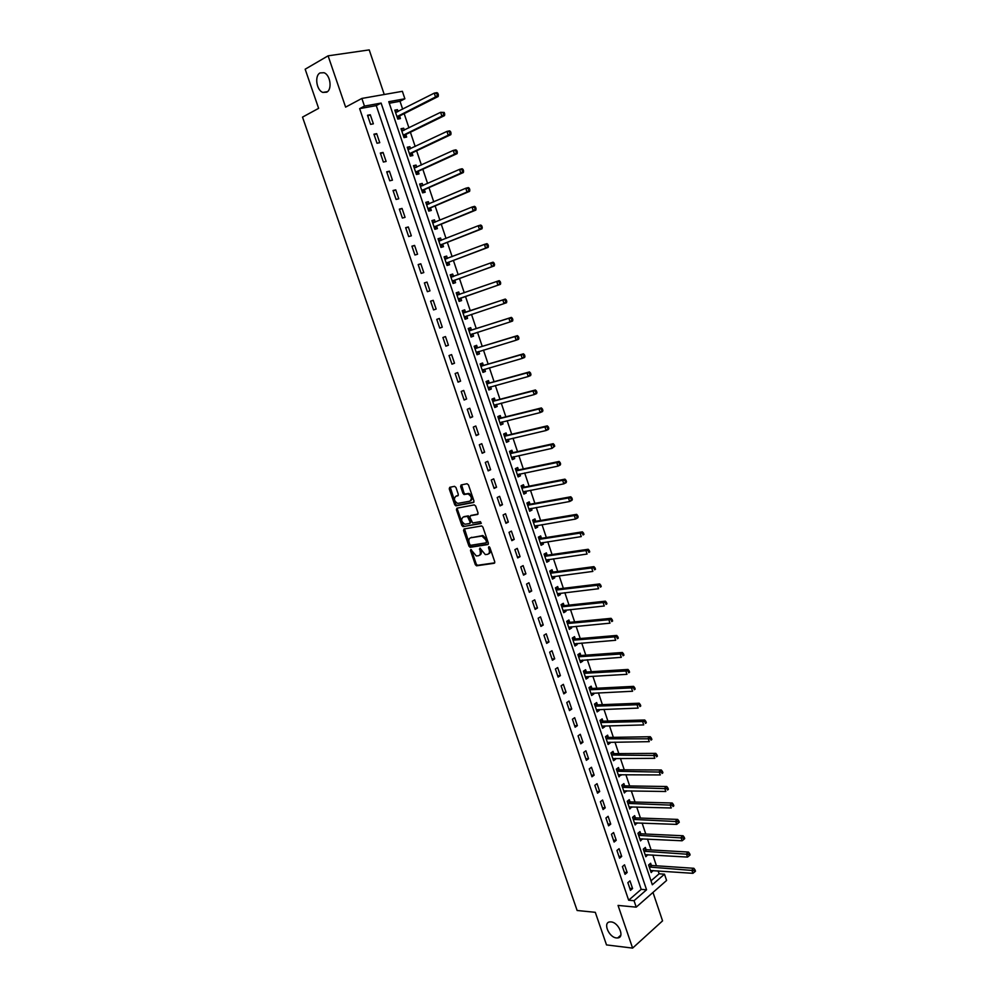 <?xml version="1.0" encoding="UTF-8"?>
<svg xmlns="http://www.w3.org/2000/svg" width="998" height="998" viewBox="0 0 998 998"><rect width="100%" height="100%" fill="white"/><g stroke="black" fill="none" stroke-linecap="round" stroke-linejoin="round"><path stroke-width="1.5" d="M470.831 549.524L470.482 550.559L475.322 564.631L476.533 565.816L494.222 563.271L494.759 561.787L489.868 547.515L488.87 546.692L488.496 547.74L489.132 549.586C489.831 552.218 489.269 553.815 487.461 554.352L485.302 554.589L479.938 548.114L480.063 550.996C480.762 553.616 480.213 555.187 478.429 555.736L476.296 555.961L470.831 549.524M471.368 549.711L476.283 564.12L477.493 565.305L494.771 562.822M489.394 546.842L490.093 549.075L489.132 549.586M480.325 548.289L481.024 550.497L480.063 550.996M326.67 92.203C332.421 89.583 330.4 74.8 323.976 72.717L320.059 72.929C314.333 75.711 316.478 90.406 322.865 92.415L326.67 92.203M616.514 937.945L617.7 937.945C625.035 937.546 618.698 922.314 611.026 921.915L609.953 921.903C602.58 922.264 608.805 937.434 616.514 937.945M455.961 487.486L454.539 486.325L449.724 487.323L449.25 488.858L454.689 504.689L455.849 505.849L473.451 502.518L473.963 500.971L468.461 484.903L467.027 483.743L461.113 484.966L460.614 486.525L462.96 493.361L464.107 494.521L468.062 493.935C471.717 496.343 472.291 498.763 469.809 501.196L457.683 503.416C454.078 501.046 453.491 498.651 455.911 496.218L457.808 495.831L458.294 494.297L455.961 487.486M364.457 106.1L361.862 98.44L402.381 91.317L404.876 98.777L388.758 101.696L652.33 884.777L664.481 874.186L666.589 880.473L636.225 907.145L634.042 900.707L646.567 889.792L381.111 103.081L364.457 106.1L359.629 108.645L628.653 900.221L634.042 900.707M636.225 907.145L618.049 905.423L632.607 948.1L606.51 944.919L595.295 912.322L577.131 910.488L302.519 117.115L318.624 108.345L305.163 69.211L328.093 55.826L345.607 107.123L361.862 98.44M464.058 528.965L463.559 530.462L468.96 546.156L470.158 547.328L487.822 544.546L488.346 543.049L482.907 527.131L481.71 525.946L464.058 528.965M461.849 525.472L456.423 509.716L456.909 508.194L474.262 504.888L475.697 506.061L478.042 512.922L477.531 514.444L470.432 515.741L469.921 517.263L472.653 522.952L480.475 521.642L480.949 523.526L463.01 526.632L461.849 525.472L462.823 524.985L457.396 509.242L456.423 509.716M384.242 94.511L369.223 49.9L328.093 55.826M632.607 948.1L662.56 920.867L652.979 892.424M628.653 900.221L641.19 889.355L376.271 105.613L359.629 108.645M632.582 888.544L629.975 880.86L627.867 882.656L630.486 890.353L632.582 888.544L629.788 888.32M627.156 872.526L624.536 864.817L622.415 866.588L625.035 874.31L627.156 872.526L624.361 872.327M621.704 856.446L619.072 848.712L616.939 850.458L619.571 858.205L621.704 856.446L618.922 856.272M616.228 840.304L613.595 832.544L611.45 834.266L614.094 842.038L616.228 840.304L613.458 840.166M610.739 824.111L608.094 816.314L605.936 818.011L608.58 825.82L610.739 824.111L607.969 823.999M605.225 807.856L602.58 800.034L600.409 801.706L603.066 809.54L605.225 807.856L602.468 807.769M599.698 791.539L597.041 783.68L594.845 785.326L597.515 793.198L599.698 791.539L596.941 791.489M594.147 775.159L591.477 767.275L589.269 768.897L591.951 776.793L594.147 775.159L591.39 775.134M588.571 758.73L585.888 750.808L583.68 752.405L586.362 760.326L588.571 758.73L585.826 758.73M582.982 742.225L580.287 734.291L578.067 735.85L580.761 743.809L582.982 742.225L580.237 742.263M577.368 725.671L574.673 717.699L572.428 719.246L575.135 727.218L577.368 725.671L574.636 725.733M571.742 709.054L569.022 701.045L566.764 702.567L569.484 710.576L571.742 709.054L568.997 709.154M566.078 692.363L563.359 684.341L561.088 685.826L563.82 693.872L566.078 692.363L563.359 692.5M560.402 675.621L557.67 667.562L555.387 669.022L558.131 677.106L560.402 675.621L557.682 675.783M554.713 658.817L551.969 650.733L549.673 652.168L552.418 660.264L554.713 658.817L551.994 659.017M548.987 641.951L546.243 633.83L543.922 635.239L546.692 643.373L548.987 641.951L546.28 642.176M543.249 625.022L540.492 616.864L538.159 618.249L540.928 626.407L543.249 625.022L540.542 625.284M537.485 608.019L534.716 599.848L532.383 601.195L535.153 609.391L537.485 608.019L534.791 608.318M531.709 590.966L528.928 582.757L526.57 584.08L529.364 592.301L531.709 590.966L529.015 591.29M525.909 573.838L523.114 565.604L520.744 566.901L523.538 575.147L525.909 573.838L523.214 574.199M520.083 556.659L517.276 548.376L514.893 549.649L517.7 557.932L520.083 556.659L517.401 557.046M514.232 539.407L511.413 531.098L509.017 532.333L511.837 540.654L514.232 539.407L511.562 539.831M508.356 522.079L505.537 513.745L503.117 514.956L505.949 523.314L508.356 522.079L505.687 522.54M502.468 504.701L499.636 496.33L497.204 497.515L500.048 505.899L502.468 504.701L499.811 505.2M496.555 487.249L493.711 478.853L491.266 480.013L494.11 488.421L496.555 487.249L493.898 487.785M490.617 469.734L487.76 461.301L485.302 462.436L488.159 470.881L490.617 469.734L487.972 470.308M484.654 452.156L481.784 443.686L479.314 444.784L482.184 453.267L484.654 452.156L482.009 452.755M478.678 434.504L475.796 426.009L473.301 427.082L476.183 435.59L478.678 434.504L476.034 435.14M472.665 416.79L469.784 408.257L467.276 409.292L470.17 417.838L472.665 416.79L470.046 417.463M466.64 399L463.733 390.443L461.213 391.453L464.12 400.023L466.64 399L464.02 399.711M460.589 381.149L457.67 372.553L455.138 373.539L458.057 382.147L460.589 381.149L457.97 381.897M454.514 363.235L451.595 354.602L449.038 355.55L451.969 364.195L454.514 363.235L451.907 364.008M448.414 345.246L445.482 336.576L442.912 337.499L445.856 346.169L448.414 345.246L445.819 346.056M442.289 327.182L439.345 318.487L436.762 319.372L439.719 328.08L442.289 327.182L439.694 328.03M436.151 309.056L433.194 300.323L430.587 301.171L433.556 309.916L436.151 309.056M429.976 290.855L427.007 282.085L424.387 282.908L427.369 291.69L429.976 290.855M423.788 272.579L420.807 263.784L418.174 264.57L421.156 273.377L423.788 272.579M417.563 254.241L414.582 245.408L411.925 246.169L414.919 255.014L417.563 254.241M411.326 235.827L408.319 226.958L405.65 227.681L408.669 236.563L411.326 235.827M405.063 217.339L402.044 208.445L399.362 209.131L402.381 218.051L405.063 217.339M398.776 198.789L395.744 189.845L393.037 190.506L396.081 199.45L398.776 198.789M392.451 180.151L389.42 171.182L386.7 171.806L389.744 180.788L392.451 180.151M386.114 161.451L383.07 152.445L380.325 153.031L383.382 162.05L386.114 161.451M379.751 142.677L376.683 133.632L373.938 134.194L377.007 143.25L379.751 142.677M373.364 123.827L370.283 114.745L367.514 115.269L370.595 124.363L373.364 123.827M651.008 880.835L659.117 873.799L658.144 870.892M656.435 865.802L652.817 854.999M651.12 849.947L647.465 839.056M645.781 834.029L642.101 823.051M640.429 818.061L636.712 806.983M635.052 802.043L631.297 790.853M629.663 785.95L625.871 774.673M624.249 769.82L620.432 758.43M618.81 753.615L614.955 742.125M613.358 737.36L609.479 725.771M607.882 721.03L603.965 709.341M602.393 704.663L598.438 692.861M596.879 688.221L592.887 676.32M591.352 671.716L587.323 659.728M585.789 655.162L581.734 643.061M580.225 638.545L576.12 626.332M574.623 621.866L570.494 609.553M569.01 605.125L564.843 592.7M563.371 588.321L559.167 575.784M557.72 571.455L553.478 558.818M552.044 554.526L547.765 541.777M546.343 537.535L542.026 524.674M540.617 520.482L536.275 507.508M534.878 503.354L530.487 490.28M529.115 486.176L524.686 472.99M523.326 468.935L518.873 455.624M517.525 451.62L513.022 438.197M511.7 434.242L507.159 420.707M505.849 416.802L501.27 403.155M499.973 399.3L495.357 385.527M494.085 381.723L489.419 367.838M488.159 364.083L483.469 350.086M482.221 346.368L477.493 332.259M476.258 328.604L471.493 314.37M470.283 310.752L465.48 296.431M464.257 292.801L459.454 278.467M458.207 274.762L453.404 260.441M452.131 256.648L447.329 242.339M446.031 238.46L441.241 224.163M439.906 220.209L435.116 205.925M433.768 201.883L428.978 187.612M427.593 183.482L422.815 169.223M421.406 165.019L416.615 150.773M415.18 146.481L410.403 132.247M408.943 127.869L404.165 113.647M402.668 109.194L400.023 101.285L389.27 103.243M651.332 865.303L650.634 863.258L648.6 864.992L651.158 872.564L653.091 870.543M646.018 849.498L645.332 847.439L643.273 849.148L645.831 856.758L647.764 854.7M640.691 833.642L639.992 831.571L637.934 833.268L640.504 840.902L642.425 838.807M635.339 817.724L634.641 815.653L632.57 817.312L635.152 824.972L637.061 822.851M629.975 801.756L629.276 799.672L627.193 801.307L629.775 809.004L631.684 806.833M624.586 785.725L623.887 783.63L621.791 785.251L624.386 792.961L626.282 790.765M619.184 769.633L618.486 767.537L616.365 769.121L618.972 776.868L620.868 774.635M613.758 753.49L613.059 751.382L610.926 752.941L613.545 760.713L615.666 759.141L615.429 758.443M608.318 737.285L607.607 735.164L605.474 736.711L608.094 744.508L610.227 742.961L609.965 742.2M602.854 721.018L602.143 718.897L599.985 720.406L602.617 728.241L604.763 726.719L604.489 725.895M597.365 704.688L596.654 702.567L594.484 704.052L597.128 711.911L599.287 710.414L598.987 709.528M591.864 688.308L591.153 686.175L588.97 687.634L591.627 695.519L593.798 694.047L593.473 693.099M586.337 671.866L585.614 669.72L583.431 671.167L586.088 679.077L588.271 677.63L587.934 676.619M580.799 655.362L580.075 653.216L577.867 654.626L580.537 662.572L582.732 661.15L582.383 660.065M575.235 638.795L574.511 636.637L572.291 638.021L574.973 646.005L577.181 644.608L576.794 643.461M569.646 622.178L568.922 620.008L566.689 621.367L569.371 629.376L571.605 628.004L571.193 626.794M564.045 605.487L563.309 603.316L561.063 604.651L563.77 612.685L566.003 611.337L565.579 610.065M558.418 588.745L557.682 586.562L555.424 587.872L558.131 595.931L560.389 594.608L559.94 593.274M552.767 571.941L552.031 569.746L549.761 571.031L552.48 579.114L554.751 577.83L554.277 576.42M547.104 555.063L546.368 552.867L544.072 554.115L546.804 562.236L549.087 560.976L548.588 559.504M541.415 538.134L540.667 535.926L538.371 537.149L541.103 545.307L543.399 544.06L542.887 542.525M535.701 521.143L534.953 518.923L532.645 520.12L535.39 528.304L537.697 527.094L537.161 525.484M529.975 504.077L529.227 501.857L526.894 503.029L529.651 511.238L531.984 510.053L531.423 508.381M524.224 486.962L523.463 484.729L521.118 485.864L523.9 494.11L526.233 492.95L525.647 491.216M518.449 469.771L517.688 467.526L515.33 468.648L518.112 476.919L520.469 475.796L519.858 473.975M512.648 452.518L511.899 450.273L509.516 451.358L512.311 459.666L514.681 458.569L514.045 456.685M506.834 435.203L506.073 432.945L503.678 434.005L506.485 442.339L508.868 441.266L508.219 439.32M500.996 417.825L500.235 415.555L497.827 416.59L500.647 424.961L503.042 423.913L502.356 421.892M495.133 400.385L494.372 398.102L491.952 399.1L494.771 407.508L497.191 406.485L496.48 404.402M489.245 382.87L488.484 380.587L486.051 381.56L488.883 389.981L491.315 389.008L490.579 386.837M483.344 365.293L482.57 362.998L480.125 363.946L482.97 372.404L485.415 371.443L484.666 369.21M477.418 347.653L476.645 345.345L474.175 346.256L477.032 354.752L479.489 353.828L478.716 351.533M471.468 329.939L470.694 327.631L468.212 328.504L471.081 337.037L473.551 336.139L472.778 333.831M465.492 312.162L464.719 309.842L462.224 310.69L465.093 319.248L467.588 318.387L466.815 316.067M459.504 294.31L458.718 291.99L456.211 292.813L459.092 301.396L461.6 300.56L460.814 298.24M453.479 276.396L452.693 274.063L450.173 274.849L453.067 283.482L455.587 282.671L454.801 280.338M444.472 257.908L447.441 258.42L446.655 256.074L444.11 256.835L447.017 265.493L449.562 264.719L448.776 262.374M441.353 240.306L440.58 238.011L438.022 238.747L440.954 247.442L443.499 246.693L442.713 244.348M435.24 222.117L434.492 219.884L431.922 220.583L434.854 229.315L437.423 228.604L436.625 226.234M429.115 203.866L428.379 201.696L425.797 202.357L428.741 211.114L431.323 210.428L430.525 208.071M422.952 185.541L422.241 183.42L419.634 184.056L422.591 192.851L425.198 192.202L424.399 189.82M416.777 167.14L416.079 165.082L413.459 165.68L416.428 174.513L419.048 173.902L418.237 171.506M410.565 148.665L409.904 146.681L407.259 147.242L410.24 156.1L412.873 155.526L412.062 153.118M404.34 130.127L403.691 128.193L401.034 128.73L404.028 137.624L406.673 137.075L405.862 134.668M398.09 111.514L397.454 109.643L394.784 110.142L397.79 119.074L400.447 118.562L399.637 116.142M400.023 101.285L404.876 98.777M659.117 873.799L664.481 874.186M641.19 889.355L646.567 889.792M376.271 105.613L381.111 103.081M653.179 870.817L650.496 870.63M647.877 855.037L645.207 854.874M642.562 839.193L639.893 839.069M637.211 823.3L634.553 823.2M631.859 807.345L629.202 807.27M626.482 791.339L623.825 791.289M621.08 775.271L618.423 775.246M615.666 759.141L613.009 759.154M610.227 742.961L607.582 742.999M604.763 726.719L602.131 726.781M599.287 710.414L596.654 710.501M593.798 694.047L591.165 694.171M588.271 677.63L585.651 677.779M582.732 661.15L580.125 661.325M577.181 644.608L574.574 644.82M571.605 628.004L568.997 628.241M566.003 611.337L563.408 611.612M560.389 594.608L557.795 594.908M554.751 577.83L552.156 578.154M549.087 560.976L546.505 561.338M543.399 544.06L540.829 544.459M537.697 527.094L535.128 527.518M531.984 510.053L529.414 510.514M526.233 492.95L523.676 493.449M520.469 475.796L517.912 476.308M514.681 458.569L512.124 459.117M508.868 441.266L506.323 441.852M503.042 423.913L500.497 424.537M497.191 406.485L494.646 407.147M491.315 389.008L488.783 389.694M485.415 371.443L482.895 372.167M479.489 353.828L476.982 354.577M473.551 336.139L471.044 336.925M467.588 318.387L465.08 319.21M458.718 291.99L456.223 292.863M452.693 274.063L450.21 274.974M446.655 256.074L444.172 257.022M440.58 238.011L438.11 238.996M434.492 219.884L432.034 220.907M428.379 201.696L425.921 202.744M422.241 183.42L419.796 184.505M416.079 165.082L413.634 166.204M409.904 146.681L407.458 147.841M403.691 128.193L401.258 129.391M397.454 109.643L395.033 110.878M463.87 494.447L465.043 494.222M433.194 300.323L430.612 301.234M427.007 282.085L424.437 283.033M420.807 263.784L418.237 264.769M414.582 245.408L412.012 246.431M408.319 226.958L405.762 228.018M402.044 208.445L399.499 209.543M395.744 189.845L393.2 190.992M389.42 171.182L386.887 172.367M383.07 152.445L380.537 153.667M376.683 133.632L374.175 134.892M370.283 114.745L367.775 116.042M479.527 555.2C481.211 554.589 481.71 553.017 481.024 550.497M488.583 553.828C490.28 553.191 490.779 551.607 490.093 549.075M464.532 528.89L469.933 545.657L471.118 546.829L488.359 544.122M469.796 544.471L470.794 545.295L486.101 542.837L486.463 541.789L485.801 539.831L481.959 536.038L470.732 537.785C468.96 538.346 468.436 539.943 469.135 542.55L469.796 544.471M486.363 542.7L487.436 541.29L486.463 541.789M470.657 537.797L482.92 535.552L486.762 539.332L487.436 541.29M457.408 508.094L457.396 509.242M478.03 514.057L471.081 515.43M481.348 523.139L463.259 526.632M463.134 517.076C460.689 519.496 461.301 521.879 464.943 524.237L469.609 523.526L470.12 522.016L467.401 516.34L463.272 517.014M469.946 523.364L471.093 521.53L470.12 522.016M464.12 516.602L468.374 515.866L471.093 521.53M462.823 524.985L464.232 526.158M456.136 496.106L458.269 495.47M470.782 500.722C473.277 498.301 472.69 495.881 469.048 493.474L467.314 493.935M461.637 484.866L463.945 492.9L465.093 494.06L468.299 493.474M450.26 487.211L455.674 504.227L456.822 505.387L473.938 502.144M650.459 870.518L692.924 873.325L691.851 870.081L693.86 868.297L651.919 865.491L649.324 864.368M694.246 870.618L694.67 871.915L695.481 871.204L695.045 869.907L694.246 870.618L649.299 867.037M694.67 871.915L692.924 873.325M693.86 868.297L695.045 869.907M645.145 854.7L687.535 857.082L686.462 853.826L688.483 852.055L646.604 849.685L643.984 848.562M688.857 854.35L689.281 855.66L690.092 854.949L689.668 853.652L688.857 854.35L643.972 851.219M689.281 855.66L687.535 857.082M688.483 852.055L689.668 853.652M639.805 838.831L682.133 840.778L681.048 837.509L683.081 835.763L641.277 833.829L638.62 832.706M683.443 838.033L683.88 839.343L684.69 838.644L684.266 837.334L683.443 838.033L638.633 835.338M683.88 839.343L682.133 840.778M683.081 835.763L684.266 837.334M634.454 822.901L676.706 824.398L675.609 821.117L677.667 819.408L635.926 817.898L633.231 816.788M678.016 821.641L678.453 822.963L679.276 822.277L678.84 820.955L678.016 821.641L633.268 819.395M678.453 822.963L676.706 824.398M677.667 819.408L678.84 820.955M629.077 806.92L671.255 807.981L670.157 804.687L672.228 802.991L630.561 801.93L627.829 800.808M672.565 805.199L673.001 806.521L673.837 805.835L673.4 804.525L672.565 805.199L627.892 803.39M673.837 805.835L673.001 806.521M672.228 802.991L673.4 804.525M623.688 790.878L665.791 791.489L664.693 788.183L666.776 786.511L625.172 785.888L622.403 784.777M667.101 788.694L667.537 790.017L668.373 789.356L667.936 788.033L667.101 788.694L622.49 787.335M668.373 789.356L667.537 790.017M666.776 786.511L667.936 788.033M618.273 774.772L660.302 774.935L659.204 771.616L661.3 769.982L619.77 769.795L616.951 768.685M661.612 772.128L662.048 773.45L662.897 772.801L662.447 771.466L661.612 772.128L617.076 771.229M662.897 772.801L662.048 773.45M661.3 769.982L662.447 771.466M612.834 758.617L654.788 758.318L653.69 754.987L655.798 753.378L614.344 753.64L611.487 752.529M656.11 755.498L656.547 756.833L657.383 756.185L656.946 754.85L656.11 755.498L611.637 755.049M657.383 756.185L656.547 756.833M655.798 753.378L656.946 754.85M607.383 742.4L649.261 741.651L648.151 738.308L650.284 736.724L608.892 737.435L605.998 736.324M650.571 738.807L651.02 740.142L651.869 739.506L651.42 738.171L650.571 738.807L606.185 738.819M651.869 739.506L651.02 740.142M650.284 736.724L651.42 738.171M601.906 726.12L643.71 724.91L642.6 721.554L644.733 719.995L603.428 721.167L600.484 720.057M645.02 722.053L645.469 723.4L646.317 722.777L645.881 721.429L600.709 722.54M646.317 722.777L645.469 723.4M644.733 719.995L645.881 721.429M596.417 709.778L638.146 708.106L637.023 704.75L639.182 703.216L597.952 704.837L594.945 703.74M639.456 705.237L639.905 706.584L640.753 705.973L640.317 704.625L595.207 706.185M640.753 705.973L639.905 706.584M639.182 703.216L640.317 704.625M590.903 693.385L632.557 691.252L631.435 687.871L633.593 686.362L592.438 688.445L589.394 687.348M633.867 688.358L634.304 689.718L635.177 689.107L634.728 687.759L589.693 689.78M635.177 689.107L634.304 689.718M633.593 686.362L634.728 687.759M585.676 676.769L626.944 674.324L625.821 670.93L627.991 669.446L586.836 672.003L583.818 670.905M628.253 671.417L628.703 672.777L629.563 672.178L629.114 670.818L584.154 673.313M629.563 672.178L628.703 672.777M627.991 669.446L629.114 670.818M579.85 660.514L621.305 657.333L620.182 653.927L622.378 652.48L581.372 655.486L578.216 654.401M622.615 654.414L623.064 655.773L623.937 655.187L623.488 653.827L578.591 656.784M623.937 655.187L623.064 655.773M622.378 652.48L623.488 653.827M574.237 643.847L615.654 640.279L614.519 636.861L616.727 635.439L575.809 638.92L572.59 637.834M616.964 637.335L617.413 638.708L618.298 638.134L617.837 636.774L614.519 636.861L573.014 640.192M618.298 638.134L617.413 638.708M616.727 635.439L617.837 636.774M568.648 627.206L609.978 623.164L608.842 619.733L611.063 618.336L570.22 622.29L566.939 621.218M611.287 620.207L611.737 621.579L612.622 621.018L612.173 619.646L608.842 619.733L567.413 623.538M612.622 621.018L611.737 621.579M611.063 618.336L612.173 619.646M563.034 610.502L604.289 605.986L603.141 602.53L605.374 601.17L564.619 605.599L561.275 604.526M563.121 610.788L563.833 610.252M605.586 603.004L606.036 604.389L606.934 603.827L606.472 602.455L603.141 602.53L561.799 606.834M606.934 603.827L606.036 604.389M605.374 601.17L606.472 602.455M557.395 593.748L598.563 588.733L597.415 585.277L599.673 583.93L558.992 588.845L555.574 587.772M557.508 594.084L558.319 593.461M599.86 585.739L600.322 587.123L601.22 586.587L600.759 585.202L597.415 585.277L556.16 590.055M601.22 586.587L600.322 587.123M599.673 583.93L600.759 585.202M551.744 576.919L592.824 571.417L591.677 567.949L593.935 566.639L553.341 572.029L549.861 570.968M551.882 577.331L552.78 576.619M594.122 568.411L594.583 569.796L595.482 569.272L595.033 567.887L591.677 567.949L550.497 573.226M595.482 569.272L594.583 569.796M593.935 566.639L595.033 567.887M546.068 560.04L587.061 554.04L585.913 550.559L588.184 549.274L547.677 555.162L544.11 554.102M546.218 560.514L547.216 559.703M588.358 551.008L588.82 552.405L589.731 551.894L589.269 550.497L585.913 550.559L544.808 556.323M589.731 551.894L588.82 552.405M588.184 549.274L589.269 550.497M540.367 543.099L581.273 536.6L580.125 533.094L582.408 531.847L541.976 538.221L538.371 537.174M540.542 543.623L541.627 542.725M582.57 533.543L583.032 534.953L583.955 534.441L583.493 533.044L580.125 533.094L539.107 539.369M583.955 534.441L583.032 534.953M582.408 531.847L583.493 533.044M534.641 526.083L575.472 519.085L574.312 515.567L576.619 514.344L536.275 521.218L532.67 520.207M534.841 526.682L536.026 525.684M576.769 516.016L577.231 517.426L578.154 516.927L577.692 515.529L574.312 515.567L533.381 522.341M578.154 516.927L577.78 517.85L575.472 519.085L577.231 517.426M576.619 514.344L577.692 515.529M528.903 509.017L569.646 501.507L568.473 497.977L570.794 496.779L530.537 504.152L526.944 503.167M529.127 509.679L530.387 508.568M570.931 498.414L571.405 499.836L572.328 499.349L571.866 497.94L568.473 497.977L527.643 505.25M572.328 499.349L571.966 500.297L569.646 501.507L571.405 499.836M570.794 496.779L571.866 497.94M523.139 491.877L563.795 483.855L562.623 480.312L564.955 479.152L524.786 487.024L521.193 486.076M523.389 492.6L524.748 491.39M565.08 480.749L565.554 482.171L566.49 481.697L566.016 480.288L562.623 480.312L521.879 488.097M566.49 481.697L566.128 482.683L563.795 483.855L565.554 482.171M564.955 479.152L566.016 480.288M517.363 474.674L557.919 466.141L556.747 462.585L559.092 461.45L519.01 469.833L515.417 468.91M517.625 475.472L519.072 474.137M559.204 463.022L559.678 464.444L560.614 463.983L560.152 462.561L556.747 462.585L516.091 470.894M560.614 463.983L560.265 465.006L557.919 466.141L559.678 464.444M559.092 461.45L560.152 462.561M511.55 457.408L552.019 448.364L550.846 444.796L553.216 443.686L513.221 452.581L509.629 451.695M511.837 458.269L513.371 456.834M553.304 445.22L553.778 446.642L554.726 446.206L554.252 444.784L550.846 444.796L510.277 453.603M554.726 446.206L552.019 448.364L553.778 446.642M553.216 443.686L554.252 444.784M505.724 440.081L546.106 430.512L544.92 426.932L547.303 425.859L507.396 435.253L503.815 434.404M506.036 441.004L507.658 439.444M547.391 427.356L547.865 428.778L548.813 428.354L548.339 426.919L544.92 426.932L504.439 436.263M548.813 428.354L548.488 429.427L546.106 430.512L547.865 428.778M547.303 425.859L548.339 426.919M499.873 422.69L540.168 412.586L538.97 408.993L541.378 407.945L501.557 417.875L497.99 417.052M500.21 423.676L501.919 422.004M541.44 409.417L541.926 410.852L542.887 410.428L542.401 408.993L538.97 408.993L498.588 418.861M542.887 410.428L542.563 411.538L540.168 412.586L541.926 410.852M541.378 407.945L542.401 408.993M494.01 405.225L534.204 394.597L533.007 390.991L535.415 389.981L495.694 400.423L492.126 399.637M494.359 406.286L496.156 404.477M535.477 391.403L535.963 392.85L536.924 392.439L536.45 390.991L533.007 390.991L492.713 401.383M536.924 392.439L536.612 393.574L534.204 394.597L535.963 392.85M535.415 389.981L536.45 390.991M488.109 387.698L528.216 376.533L527.006 372.915L529.439 371.93L489.806 382.908L486.251 382.147M529.489 373.327L529.975 374.774L530.936 374.375L530.462 372.928L527.006 372.915L486.812 383.843M488.496 388.833L490.38 386.9M530.936 374.375L530.637 375.547L528.216 376.533L529.975 374.774M529.439 371.93L530.462 372.928M482.196 370.108L522.204 358.407L520.993 354.777L523.439 353.816L483.905 365.318L480.35 364.607M523.476 355.176L523.962 356.635L524.936 356.249L524.461 354.789L520.993 354.777L480.899 366.241M482.595 371.306L484.566 369.235M524.936 356.249L524.649 357.446L522.204 358.407L523.962 356.635M523.439 353.816L524.461 354.789M476.258 352.456L516.166 340.206L514.956 336.563L517.413 335.64L477.98 347.666L474.424 346.992M476.682 353.716L478.741 351.508M517.438 336.95L517.925 338.422L518.91 338.048L518.424 336.588L514.956 336.563L474.948 348.564M518.91 338.048L518.623 339.283L516.166 340.206L517.925 338.422M517.413 335.64L518.424 336.588M470.308 334.729L510.103 321.93L508.893 318.275L511.375 317.389L472.029 329.951L468.474 329.303M470.744 336.064L472.89 333.719L470.407 334.617M511.388 318.661L511.862 320.133L512.86 319.772L512.373 318.312L508.893 318.275L468.985 330.825M512.86 319.772L512.585 321.044L510.103 321.93L511.862 320.133M511.375 317.389L512.373 318.312M464.32 316.927L504.027 303.592L502.805 299.911L505.3 299.063L466.054 312.174L462.511 311.563M464.794 318.337L467.052 315.83M505.3 300.298L505.786 301.77L506.784 301.433L506.298 299.961L502.805 299.911L462.997 313.01M506.784 301.433L506.522 302.731L504.027 303.592L505.786 301.77M505.3 299.063L506.298 299.961M459.791 294.36L456.523 293.749M458.806 300.548L461.263 297.891L500.422 284.343L497.927 285.178L496.692 281.486L456.984 295.134M458.319 299.076L497.927 285.178L500.684 283.02L500.198 281.536L499.187 281.873L499.686 283.345M499.187 281.873L496.692 281.486L499.212 280.663L500.198 281.536M500.684 283.02L500.422 284.343M453.616 276.421L450.51 275.86M452.805 282.683L455.238 279.989L494.309 265.892L491.789 266.691L490.567 262.985L450.959 277.195M452.281 281.149L491.789 266.691L494.559 264.532L494.072 263.048L493.062 263.36L493.548 264.844M493.062 263.36L490.567 262.985L493.087 262.187L494.072 263.048M494.559 264.532L494.309 265.892M446.78 264.757L449.2 262.012L488.172 247.367L485.639 248.128L484.404 244.41L444.896 259.181M446.231 263.148L485.639 248.128L488.409 245.97L487.922 244.473L486.899 244.784L487.398 246.269M486.899 244.784L484.404 244.41L486.949 243.649L487.922 244.473M488.409 245.97L488.172 247.367M441.241 240.343L438.409 239.882M440.729 246.768L443.149 243.974L482.022 228.767L479.464 229.503L478.217 225.76L438.821 241.104M440.155 245.084L479.464 229.503L482.246 227.332L481.747 225.835L480.724 226.134L481.223 227.619M480.724 226.134L478.217 225.76L480.786 225.037L481.747 225.835M482.246 227.332L482.022 228.767M435.016 222.205L432.334 221.793M434.654 228.704L437.062 225.86L475.834 210.091L473.264 210.79L472.017 207.035L432.72 222.953M434.055 226.945L473.264 210.79L476.046 208.619L475.547 207.122L474.524 207.397L475.023 208.906M474.524 207.397L472.017 207.035L474.586 206.349L475.547 207.122M476.046 208.619L475.834 210.091M428.778 204.004L426.221 203.642M428.554 210.578L430.949 207.684L469.621 191.342L467.027 192.015L465.779 188.248L426.595 204.727M427.942 208.744L467.027 192.015L469.821 189.845L469.334 188.335L468.287 188.597L468.786 190.107M468.287 188.597L465.779 188.248L468.374 187.587L469.334 188.335M469.821 189.845L469.621 191.342M422.516 185.728L420.096 185.416M422.428 192.377L424.824 189.42L463.384 172.529L460.777 173.153L459.529 169.373L420.445 186.439M421.792 190.468L460.777 173.153L463.583 170.982L463.084 169.473L462.037 169.722L462.536 171.232M462.037 169.722L459.529 169.373L462.136 168.749L463.084 169.473M463.583 170.982L463.384 172.529M416.216 167.39L413.945 167.115M416.291 174.101L418.673 171.107L457.121 153.63L454.502 154.228L453.242 150.424L414.27 168.076M415.63 172.118L454.502 154.228L457.309 152.058L456.81 150.536L455.762 150.773L456.261 152.295M455.762 150.773L453.242 150.424L455.874 149.837L456.81 150.536M457.309 152.058L457.121 153.63M409.904 148.989L407.77 148.739M410.128 155.763L412.486 152.719L450.846 134.655L448.202 135.217L446.942 131.412L408.07 149.65M409.43 153.704L448.202 135.217L451.021 133.046L450.51 131.524L449.462 131.748L449.961 133.27M449.462 131.748L446.942 131.412L449.587 130.85L450.51 131.524M451.021 133.046L450.846 134.655M403.566 130.513L401.57 130.301M403.928 137.35L406.286 134.243L444.534 115.606L441.877 116.142L440.605 112.312L401.845 131.137M403.217 135.217L441.877 116.142L444.696 113.972L444.197 112.437L443.124 112.649L443.636 114.171M443.124 112.649L440.605 112.312L444.197 112.437M444.696 113.972L444.534 115.606M397.204 111.963L395.345 111.788M397.715 118.862L400.061 115.718L438.197 96.494L435.527 96.981L434.255 93.138L395.595 112.562M396.979 116.654L435.527 96.981L438.359 94.81L437.848 93.276L436.775 93.463L437.286 95.01M436.775 93.463L434.255 93.138L436.924 92.652L437.848 93.276M438.359 94.81L438.197 96.494M471.443 550.06L470.482 550.559M489.469 547.228L488.496 547.74M480.4 548.663L479.427 549.162M477.693 565.305L476.732 565.816M476.283 564.12L475.322 564.631M471.343 546.829L470.37 547.328M469.933 545.657L468.96 546.156M464.532 529.975L463.559 530.462M486.762 539.332L485.801 539.831M482.159 535.552L481.198 536.038M471.705 537.286L470.732 537.785M471.405 515.267L470.432 515.741M469.547 517.039L468.573 517.513M468.124 515.866L467.151 516.34M456.897 495.744L455.911 496.218M465.367 494.06L464.394 494.521M463.945 492.9L462.96 493.361M461.6 486.063L460.614 486.525M457.084 505.375L456.098 505.849M455.674 504.227L454.689 504.689M450.235 488.409L449.25 488.858M651.919 865.491L649.885 867.237M651.482 865.378L649.449 867.112M646.604 849.685L644.558 851.406M646.18 849.572L644.134 851.294M641.277 833.829L639.219 835.513M640.841 833.717L638.782 835.401M635.926 817.898L633.855 819.57M635.501 817.799L633.431 819.458M630.561 801.93L628.478 803.565M630.137 801.818L628.054 803.465M625.172 785.888L623.076 787.509M624.748 785.788L622.652 787.41M619.77 769.795L617.662 771.392M619.346 769.695L617.226 771.292M614.344 753.64L612.223 755.212M613.92 753.552L611.799 755.124M608.892 737.435L606.759 738.982L608.892 737.435M608.468 737.347L606.335 738.894M601.258 722.677L603.403 721.167L601.283 722.677M603.004 721.08L600.858 722.602M595.744 706.322L597.902 704.837L595.781 706.322M597.528 704.75L595.357 706.247M592.438 688.445L590.267 689.917M592.014 688.37L589.843 689.843M586.924 671.991L584.728 673.438M586.5 671.928L584.304 673.363M581.372 655.486L579.164 656.909M580.948 655.424L578.753 656.834M575.809 638.92L573.588 640.317M575.384 638.857L573.164 640.242M570.22 622.29L567.987 623.65M569.796 622.228L567.575 623.6M564.619 605.599L562.373 606.934M564.194 605.549L561.949 606.884M558.992 588.845L556.734 590.155M558.568 588.795L556.31 590.105M553.341 572.029L551.071 573.314M552.917 571.991L550.646 573.276M547.677 555.162L545.382 556.41M547.253 555.113L544.97 556.373M541.976 538.221L539.681 539.444M541.565 538.184L539.269 539.407M536.275 521.218L533.955 522.416M535.851 521.181L533.543 522.391M530.537 504.152L528.216 505.325M530.125 504.127L527.792 505.3M524.786 487.024L522.441 488.172M524.374 486.999L522.029 488.147M519.01 469.833L516.652 470.956M518.598 469.809L516.24 470.931M513.221 452.581L510.839 453.666M512.797 452.556L510.427 453.653M507.396 435.253L505.013 436.313M506.984 435.24L504.601 436.301M501.557 417.875L499.15 418.898M501.146 417.863L498.738 418.898M494.808 404.839L494.11 405.126M495.694 400.423L493.274 401.421M495.282 400.423L492.862 401.421L495.32 400.423M489.07 387.249L488.222 387.598M489.806 382.908L487.373 383.881M483.406 369.572L482.308 369.996M483.905 365.318L481.46 366.266M477.917 351.758L476.37 352.344M477.98 347.666L475.51 348.589M477.568 347.678L475.11 348.601M472.029 329.951L469.547 330.837M471.617 329.964L469.135 330.849M466.914 315.954L464.419 316.815M466.054 312.174L463.559 313.023M465.642 312.187L463.147 313.048M460.926 298.128L458.419 298.951M461.263 297.891L458.756 298.726M459.654 294.348L457.146 295.171M454.901 280.226L452.381 281.024M455.238 279.989L452.718 280.787M453.466 276.483L451.108 277.219M448.875 262.262L446.331 263.023M449.2 262.012L446.667 262.786M446.543 258.756L445.046 259.206M442.813 244.223L440.255 244.959M443.149 243.974L440.592 244.71M440.068 240.817L438.97 241.129M436.725 226.109L434.155 226.82M437.062 225.86L434.492 226.571M433.731 222.741L432.87 222.978M430.625 207.933L428.042 208.619M430.949 207.684L428.367 208.357M427.456 204.565L426.745 204.752M424.499 189.695L421.892 190.331M424.824 189.42L422.229 190.069M418.337 171.382L415.717 171.993M418.673 171.107L416.054 171.718M412.162 152.993L409.529 153.567M412.486 152.719L409.854 153.293M405.961 134.53L403.317 135.079M406.286 134.243L403.641 134.792M399.736 116.005L397.067 116.517M400.061 115.718L397.404 116.23M620.831 935.163L617.7 937.945M327.481 91.641L322.865 92.415M477.493 565.305L476.533 565.816M471.118 546.829L470.158 547.328M482.92 535.552L481.959 536.038M468.374 515.866L467.401 516.34M463.983 526.158L463.01 526.632M469.048 493.474L468.062 493.935M465.093 494.06L464.107 494.521M456.822 505.387L455.849 505.849M592.375 688.445L590.205 689.917M586.836 672.003L584.641 673.438M581.273 655.486L579.065 656.909M575.684 638.92L573.463 640.317M570.083 622.29L567.85 623.663M564.456 605.599L562.211 606.934M558.805 588.845L556.547 590.167M553.141 572.041L550.871 573.326M547.453 555.162L545.17 556.422M541.752 538.221L539.444 539.456M536.013 521.218L533.705 522.428M530.275 504.152L527.942 505.337M524.499 487.024L522.154 488.172M518.711 469.833L516.353 470.956M512.897 452.581L510.514 453.666M507.059 435.265L504.664 436.326M501.196 417.875L498.8 418.911"/></g></svg>
